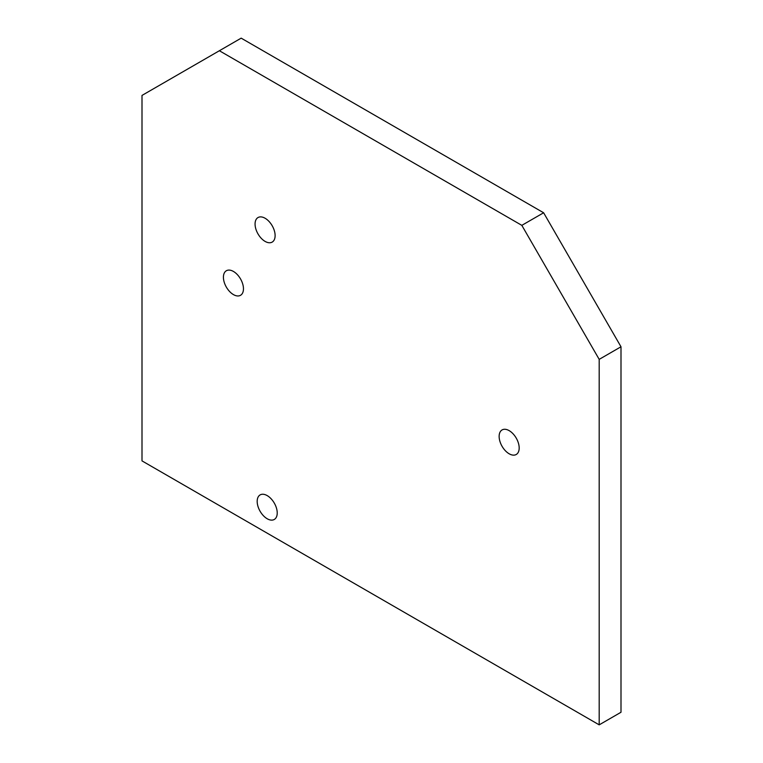 <?xml version="1.0" encoding="UTF-8"?>
<svg xmlns="http://www.w3.org/2000/svg" width="763" height="763" viewBox="0 0 763 763"><rect width="100%" height="100%" fill="white"/><g stroke="black" fill="none" stroke-linecap="round" stroke-linejoin="round"><path stroke-width="1.14" d="M258.409 496.56A14.173 8.183 60 0 1 260.116 494.91A14.173 8.183 60 0 1 273.211 501.386A14.173 8.183 60 0 1 275.996 517.81A14.173 8.183 60 0 1 274.289 519.46A14.173 8.183 60 0 1 261.194 512.984A14.173 8.183 60 0 1 258.409 496.56M620.996 346.774L620.996 712.26L599.193 724.85L142.004 460.89L142.004 95.413L219.372 50.739L521.825 225.352L543.628 212.772L620.996 346.774L599.193 359.363L521.825 225.352M599.193 724.85L599.193 359.363M219.372 50.739L241.175 38.15L543.628 212.772M273.888 240.45A14.173 8.183 -120 0 0 271.103 224.026A14.173 8.183 -120 0 0 258.008 217.55A14.173 8.183 -120 0 0 256.292 219.2A14.173 8.183 -120 0 0 259.086 235.624A14.173 8.183 -120 0 0 272.181 242.1A14.173 8.183 -120 0 0 273.888 240.45M517.953 452.841A14.173 8.183 -120 0 0 515.168 436.417A14.173 8.183 -120 0 0 502.073 429.931A14.173 8.183 -120 0 0 500.366 431.581A14.173 8.183 -120 0 0 503.151 448.005A14.173 8.183 -120 0 0 516.246 454.481A14.173 8.183 -120 0 0 517.953 452.841M242.233 293.65A14.173 8.183 -120 0 0 239.448 277.227A14.173 8.183 -120 0 0 226.353 270.751A14.173 8.183 -120 0 0 224.646 272.401A14.173 8.183 -120 0 0 227.431 288.824A14.173 8.183 -120 0 0 240.526 295.3A14.173 8.183 -120 0 0 242.233 293.65"/></g></svg>
